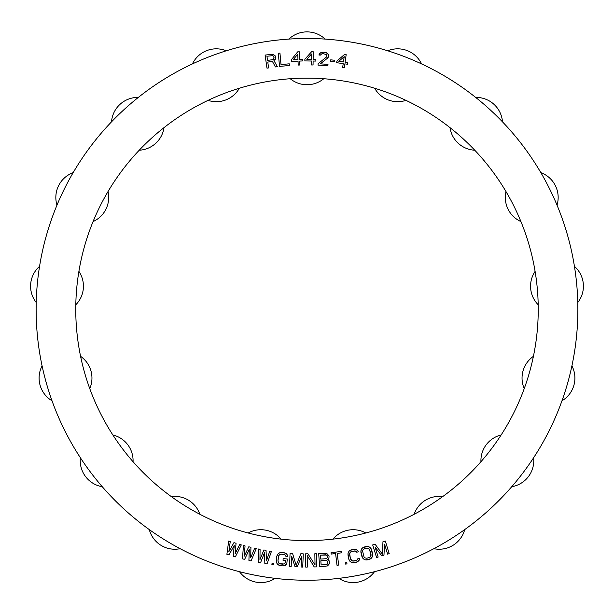 <?xml version="1.0" encoding="UTF-8"?>
<svg xmlns="http://www.w3.org/2000/svg" width="614" height="614" viewBox="0 0 614 614"><rect width="100%" height="100%" fill="white"/><g stroke="black" fill="none" stroke-linecap="round" stroke-linejoin="round"><path stroke-width="0.92" d="M374.502 571.695A270.874 270.874 0 0 1 338.821 578.365A26.425 26.425 0 0 0 374.502 571.695A26.425 26.425 0 0 1 338.821 578.365A270.874 270.874 0 0 1 36.126 309.364A270.874 270.874 0 0 1 307 38.482A270.874 270.874 0 0 1 577.874 309.364A270.874 270.874 0 0 1 307 580.238A270.874 270.874 0 0 0 577.874 309.364A270.874 270.874 0 0 0 307 38.482A270.874 270.874 0 0 0 36.126 309.364A270.874 270.874 0 0 0 307 580.238A270.874 270.874 0 0 1 275.179 578.365A26.425 26.425 0 0 1 239.498 571.695A26.425 26.425 0 0 0 275.179 578.365M307 540.596A231.24 231.24 0 0 0 538.24 309.364A231.24 231.24 0 0 0 307 78.124A231.24 231.24 0 0 0 75.76 309.364A231.24 231.24 0 0 0 307 540.596A231.24 231.24 0 0 0 538.24 309.364A231.24 231.24 0 0 0 307 78.124A231.24 231.24 0 0 0 75.76 309.364A231.24 231.24 0 0 0 307 540.596M274.972 59.903L275.625 58.668L275.617 56.688L273.038 54.216L265.094 55.076L266.983 68.154L265.094 55.076L273.038 54.216L275.617 56.688L275.625 58.668L273.959 60.617L277.336 66.665L275.425 66.934L272.409 61.408L267.773 62.075L272.409 61.408L275.425 66.934L277.336 66.665L273.959 60.617L275.625 58.668L275.226 55.889L273.038 54.216L265.094 55.076L266.983 68.154L268.617 67.916L267.773 62.075L268.617 67.916L266.983 68.154L268.617 67.916M279.953 53.103L278.303 53.257L279.523 66.412L289.394 65.498L289.24 63.818L281.012 64.577L279.953 53.103L278.303 53.257L279.523 66.412L278.303 53.257L279.953 53.103L281.012 64.577L289.24 63.818L289.394 65.498L289.24 63.818M228.999 554.949L234.249 545.385L233.213 556.246L235.316 556.89L241.31 544.91L239.729 544.426L235.17 553.613L236.052 543.29L233.942 542.646L228.861 551.664L230.265 541.51L228.684 541.018L226.896 554.296L228.999 554.949L226.896 554.296L228.999 554.949L234.249 545.385L233.213 556.246L235.316 556.89L241.31 544.91L239.729 544.426L241.31 544.91L235.316 556.89L233.213 556.246M299.31 51.799L297.66 51.868L291.366 59.719L291.435 61.4L298.036 61.139L298.189 65.069L299.847 65L299.686 61.07L302.433 60.955L302.364 59.274L299.617 59.381L299.31 51.799L297.66 51.868L291.366 59.719L297.66 51.868L299.31 51.799L299.617 59.381L302.364 59.274L302.433 60.955L302.364 59.274M251.057 560.92L256.284 548.586L254.68 548.202L250.712 557.65L250.934 547.297L248.793 546.782L244.288 556.107L245.047 545.884L243.436 545.493L242.492 558.855L244.633 559.377L249.269 549.499L248.916 560.405L251.057 560.92L256.284 548.586L254.68 548.202L256.284 548.586L251.057 560.92L248.916 560.405L251.057 560.92M269.838 551.019L266.468 560.705L266.039 550.359L263.866 549.983L259.96 559.569L260.075 549.315L258.448 549.031L258.341 562.432L260.513 562.808L264.519 552.661L264.849 563.568L267.021 563.944L271.465 551.303L269.838 551.019L271.465 551.303L269.838 551.019L266.468 560.705L266.039 550.359L263.866 549.983L266.039 550.359M292.556 553.421L290.077 553.314L289.524 566.515L291.174 566.584L291.612 556.192L295.019 566.753L297.222 566.845L301.512 556.614L301.075 567.006L302.725 567.075L303.278 553.874L300.806 553.767L296.178 565.394L292.556 553.421L290.077 553.314L289.524 566.515L291.174 566.584L289.524 566.515L290.077 553.314L292.556 553.421L296.178 565.394L300.806 553.767L303.278 553.874L300.806 553.767M286.868 563.191L287.291 558.993L283.184 558.586L283.016 560.26L285.479 560.513L285.257 562.746L284.021 564.036L279.362 563.568L278.595 562.923L277.973 560.889L278.395 556.691L279.408 554.81L281.412 554.166L283.875 554.419L285.71 555.447L285.901 556.315L287.544 556.476L287.413 555.056L286.431 553.82L284.044 552.738L281.58 552.493L279.032 553.084L277.827 554.089L276.753 556.522L276.331 560.72L276.899 563.322L277.881 564.55L280.26 565.64L282.724 565.885L285.272 565.294L286.868 563.191L287.291 558.993L286.868 563.191M273.253 564.811L273.445 563.414L272.079 563.23L271.895 564.627L273.253 564.811L273.445 563.414L273.253 564.811L271.895 564.627L273.253 564.811M341.607 552.823L341.438 551.433L331.053 552.684L341.438 551.433L341.607 552.823L337.232 553.352L341.607 552.823L341.438 551.433L331.053 552.684L331.222 554.081L335.597 553.552L337.009 565.271L338.652 565.08L337.232 553.352L338.652 565.08L337.009 565.271L338.652 565.08M328.183 559.131L328.935 557.957L329.073 555.969L326.679 553.321L318.697 553.582L319.602 566.768L327.554 565.939L329.557 562.984L329.127 560.759L329.334 563.844L327.554 565.939L319.602 566.768L318.697 553.582L326.679 553.321L329.073 555.969L328.935 557.957L327.653 559.454L328.935 557.957L329.073 555.969L326.679 553.321L318.697 553.582L319.602 566.768L327.554 565.939L329.557 562.984L329.127 560.759L328.221 559.692M307.353 567.052L307.169 555.532L314.238 566.945L316.709 566.899L316.494 553.69L314.844 553.721L315.028 564.964L307.967 553.828L305.488 553.866L305.703 567.083L307.353 567.052L305.703 567.083L307.353 567.052L307.169 555.532L314.238 566.945L316.709 566.899L316.494 553.69L314.844 553.721L316.494 553.69L316.709 566.899L314.238 566.945M353.94 562.716L357.678 561.726L359.528 559.653L359.535 558.226L357.908 558.533L357.801 559.408L356.059 560.597L352.49 560.989L350.402 558.809L349.681 553.506L350.771 551.871L354.232 550.927L356.281 551.403L356.711 552.178L358.33 551.871L357.801 550.543L355.322 549.292L350.187 550.267L349.205 551.019L348 553.536L348.775 559.116L350.057 561.449L351.346 562.347L353.94 562.716L357.678 561.726L359.528 559.653L359.535 558.226L357.908 558.533L359.535 558.226L359.528 559.653L358.653 560.966L356.373 562.255L352.536 562.693L353.94 562.716M346.987 563.905L346.772 562.516L345.413 562.723L345.628 564.112L346.987 563.905L346.772 562.516L346.987 563.905L345.628 564.112L346.987 563.905M364.14 547.043L361.93 548.456L360.863 551.027L362.536 557.857L364.678 559.646L365.883 559.93L370.695 558.748L371.631 557.942L372.698 555.363L371.025 548.54L368.884 546.752L367.679 546.468L362.866 547.642L366.274 546.521L364.14 547.043M381.847 555.916L375.093 547.112L378.163 557.051L376.582 557.543L372.69 544.91L375.054 544.181L382.484 554.25L382.952 541.748L385.316 541.018L389.207 553.651L387.634 554.135L384.564 544.196L387.634 554.135L389.207 553.651L385.316 541.018L382.952 541.748L382.484 554.25L375.054 544.181L372.69 544.91L376.582 557.543L378.163 557.051L375.093 547.112L381.847 555.916L383.95 555.271L384.564 544.196L383.95 555.271L381.847 555.916L383.95 555.271M313.232 51.76L311.582 51.737L313.232 51.76L313.132 59.351L315.888 59.389L315.865 61.07L313.109 61.039L313.056 64.969L311.405 64.946L311.459 61.016L311.405 64.946L313.056 64.969L313.109 61.039L315.865 61.07L315.888 59.389L313.132 59.351L313.232 51.76L311.582 51.737L304.874 59.236L304.851 60.924L311.459 61.016L304.851 60.924L304.874 59.236L311.582 51.737L304.874 59.236L304.851 60.924M318.106 63.71L318.014 65.107L318.106 63.71L326.249 57.194L326.878 56.112L326.418 54.669L326.878 56.112L326.249 57.194L318.106 63.71L318.014 65.107L327.899 65.759L327.991 64.355L320.301 63.848L327.569 58.13L328.521 56.219L328.36 54.516L326.272 52.689L323.54 52.228L320.47 52.873L318.942 55.03L320.316 55.122L321.782 53.809L323.179 53.618L326.418 54.669L323.179 53.618L321.782 53.809L320.316 55.122L318.942 55.03L320.316 55.122M334.415 61.638L334.561 60.241L330.723 59.842L330.585 61.239L334.415 61.638L334.561 60.241L334.415 61.638L330.585 61.239L334.415 61.638M347.578 64.255L347.816 62.582L345.091 62.191L346.166 54.677L344.531 54.446L336.917 61.024L336.679 62.697L343.218 63.626L342.658 67.525L344.293 67.755L344.853 63.864L347.578 64.255L347.816 62.582L347.578 64.255L344.853 63.864L344.293 67.755L342.658 67.525L344.293 67.755M327.5 561.15L327.884 562.815L327.162 564.274L321.137 564.972L320.846 560.766L326.065 560.405L327.5 561.15L326.065 560.405L320.846 560.766L321.137 564.972L327.162 564.274L327.884 562.815L327.5 561.15M320.462 555.156L326.525 555.018L327.446 556.368L327.262 557.788L325.95 558.725L320.731 559.078L320.462 555.156L320.731 559.078L325.95 558.725L326.755 558.387L327.485 556.929L327.108 555.54L325.681 554.795L320.462 555.156M364.539 548.678L367.817 548.172L369.49 549.208L371.025 554.327L370.695 556.438L370.027 557.182L366.88 558.241L364.808 557.88L364.079 557.19L362.536 550.911L362.866 549.96L364.539 548.678L362.866 549.96L362.536 550.911L364.079 557.19L364.808 557.88L366.88 558.241L370.027 557.182L371.025 555.486L369.49 549.208L367.817 548.172L364.539 548.678M272.708 59.658L267.535 60.402L266.936 56.235L272.969 55.644L274.105 57.754L273.491 59.266L272.708 59.658L273.491 59.266L274.105 57.754L272.969 55.644L266.936 56.235L267.535 60.402L272.708 59.658M297.967 59.451L293.292 59.642L297.752 54.116L297.967 59.451L297.752 54.116L293.292 59.642L297.967 59.451M311.482 59.328L306.8 59.266L311.551 53.986L311.482 59.328L311.551 53.986L306.8 59.266L311.482 59.328M343.456 61.96L338.821 61.3L344.208 56.672L343.456 61.96L344.208 56.672L338.821 61.3L343.456 61.96M290.238 78.738A26.425 26.425 0 0 0 323.762 78.738A26.425 26.425 0 0 1 290.238 78.738M325.144 39.096A26.425 26.425 0 0 0 288.856 39.096A26.425 26.425 0 0 1 325.144 39.096M365.86 532.983A26.425 26.425 0 0 0 332.895 539.146A26.425 26.425 0 0 1 365.86 532.983M374.678 88.255A26.425 26.425 0 0 0 405.946 100.366A26.425 26.425 0 0 1 374.678 88.255M421.557 63.902A26.425 26.425 0 0 0 387.71 50.785A26.425 26.425 0 0 1 421.557 63.902M449.985 127.635A26.425 26.425 0 0 0 474.76 150.223A26.425 26.425 0 0 1 449.985 127.635A26.425 26.425 0 0 0 474.76 150.223M502.49 121.856A26.425 26.425 0 0 0 475.666 97.403A26.425 26.425 0 0 1 502.49 121.856M505.974 191.553A26.425 26.425 0 0 0 520.925 221.57A26.425 26.425 0 0 1 505.974 191.553M557.021 205.137A26.425 26.425 0 0 0 540.85 172.649A26.425 26.425 0 0 1 557.021 205.137M535.101 271.388A26.425 26.425 0 0 0 538.194 304.774A26.425 26.425 0 0 1 535.101 271.388M577.789 302.495A26.425 26.425 0 0 0 574.443 266.353A26.425 26.425 0 0 1 577.789 302.495M533.413 356.35A26.425 26.425 0 0 0 524.233 388.601A26.425 26.425 0 0 1 533.413 356.35M561.987 400.781A26.425 26.425 0 0 0 571.918 365.867A26.425 26.425 0 0 1 561.987 400.781A270.874 270.874 0 0 0 571.918 365.867M501.147 434.965A26.425 26.425 0 0 0 480.939 461.728A26.425 26.425 0 0 1 501.147 434.965M511.746 486.718A26.425 26.425 0 0 0 533.612 457.752A26.425 26.425 0 0 1 511.746 486.718M442.663 496.619A26.425 26.425 0 0 0 414.158 514.271A26.425 26.425 0 0 1 442.663 496.619A26.425 26.425 0 0 0 414.158 514.271M433.852 548.701A26.425 26.425 0 0 0 464.706 529.598A26.425 26.425 0 0 1 433.852 548.701A270.874 270.874 0 0 0 464.706 529.598M281.105 539.146A26.425 26.425 0 0 0 248.14 532.983A26.425 26.425 0 0 1 281.105 539.146M239.322 88.255A26.425 26.425 0 0 1 208.054 100.366A26.425 26.425 0 0 0 239.322 88.255M192.443 63.902A26.425 26.425 0 0 1 226.29 50.785A26.425 26.425 0 0 0 192.443 63.902M139.24 150.223A26.425 26.425 0 0 0 164.015 127.635A26.425 26.425 0 0 1 139.24 150.223M138.334 97.403A26.425 26.425 0 0 0 111.51 121.856A26.425 26.425 0 0 1 138.334 97.403M93.075 221.57A26.425 26.425 0 0 0 108.026 191.553A26.425 26.425 0 0 1 93.075 221.57M73.15 172.649A26.425 26.425 0 0 0 56.979 205.137A26.425 26.425 0 0 1 73.15 172.649M75.806 304.774A26.425 26.425 0 0 0 78.899 271.388A26.425 26.425 0 0 1 75.806 304.774M39.557 266.353A26.425 26.425 0 0 0 36.211 302.495A26.425 26.425 0 0 1 39.557 266.353M89.767 388.601A26.425 26.425 0 0 0 80.587 356.35A26.425 26.425 0 0 1 89.767 388.601M42.082 365.867A26.425 26.425 0 0 0 52.013 400.781A26.425 26.425 0 0 1 42.082 365.867M133.061 461.728A26.425 26.425 0 0 0 112.853 434.965A26.425 26.425 0 0 1 133.061 461.728M80.388 457.752A26.425 26.425 0 0 0 102.254 486.718A26.425 26.425 0 0 1 80.388 457.752M199.842 514.271A26.425 26.425 0 0 0 171.337 496.619A26.425 26.425 0 0 1 199.842 514.271M149.294 529.598A26.425 26.425 0 0 0 180.148 548.701A26.425 26.425 0 0 1 149.294 529.598M275.425 66.934L277.336 66.665M289.394 65.498L279.523 66.412L289.394 65.498M302.433 60.955L299.686 61.07L299.847 65L298.189 65.069L299.847 65M298.189 65.069L298.036 61.139L291.435 61.4L291.366 59.719L291.435 61.4M315.865 61.07L315.888 59.389M311.405 64.946L313.056 64.969M318.942 55.03L319.295 53.925L318.942 55.03M319.295 53.925L320.47 52.873L319.295 53.925M320.47 52.873L321.598 52.382L320.47 52.873M321.598 52.382L323.54 52.228L321.598 52.382M323.54 52.228L324.645 52.305L323.54 52.228M324.645 52.305L326.272 52.689L324.645 52.305M326.272 52.689L327.331 53.326L326.272 52.689M327.331 53.326L328.36 54.516L327.331 53.326M328.36 54.516L328.559 55.659L328.36 54.516M328.559 55.659L328.521 56.219L328.559 55.659M328.521 56.219L328.175 57.325L328.521 56.219M328.175 57.325L327.569 58.13L328.175 57.325M327.569 58.13L320.301 63.848L327.991 64.355L327.899 65.759L327.991 64.355M327.899 65.759L318.014 65.107L327.899 65.759M330.585 61.239L330.723 59.842L330.585 61.239M330.723 59.842L334.561 60.241L330.723 59.842M336.917 61.024L344.531 54.446L336.917 61.024L336.679 62.697L336.917 61.024M344.531 54.446L346.166 54.677L344.531 54.446M346.166 54.677L345.091 62.191L347.816 62.582M342.658 67.525L343.218 63.626L336.679 62.697M226.896 554.296L228.684 541.018L226.896 554.296M228.684 541.018L230.265 541.51L228.684 541.018M230.265 541.51L228.861 551.664L233.942 542.646L236.052 543.29L233.942 542.646M236.052 543.29L235.17 553.613L239.729 544.426M248.916 560.405L249.269 549.499L244.633 559.377L242.492 558.855L244.633 559.377M242.492 558.855L243.436 545.493L242.492 558.855M243.436 545.493L245.047 545.884L243.436 545.493M245.047 545.884L244.288 556.107L248.793 546.782L250.934 547.297L248.793 546.782M250.934 547.297L250.712 557.65L254.68 548.202M264.849 563.568L267.021 563.944L271.465 551.303L267.021 563.944L264.849 563.568L264.519 552.661L260.513 562.808L258.341 562.432L260.513 562.808M258.341 562.432L258.448 549.031L258.341 562.432M258.448 549.031L260.075 549.315L258.448 549.031M260.075 549.315L259.96 559.569L263.866 549.983M271.895 564.627L272.079 563.23L271.895 564.627M272.079 563.23L273.445 563.414L272.079 563.23M286.485 564.281L285.272 565.294L286.485 564.281M285.272 565.294L284.121 565.74L285.272 565.294M284.121 565.74L282.724 565.885L284.121 565.74M282.724 565.885L280.26 565.64L282.724 565.885M280.26 565.64L278.917 565.218L280.26 565.64M278.917 565.218L277.881 564.55L278.917 565.218M277.881 564.55L276.899 563.322L277.881 564.55M276.899 563.322L276.461 562.148L276.899 563.322M276.461 562.148L276.331 560.72L276.461 562.148M276.331 560.72L276.753 556.522L276.331 560.72M276.753 556.522L277.167 555.156L276.753 556.522M277.167 555.156L277.827 554.089L277.167 555.156M277.827 554.089L279.032 553.084L277.827 554.089M279.032 553.084L280.184 552.631L279.032 553.084M280.184 552.631L281.58 552.493L280.184 552.631M281.58 552.493L284.044 552.738L281.58 552.493M284.044 552.738L285.387 553.153L284.044 552.738M285.387 553.153L286.431 553.82L285.387 553.153M286.431 553.82L287.413 555.056L286.431 553.82M287.413 555.056L287.544 556.476L287.413 555.056M287.544 556.476L285.901 556.315L287.544 556.476M285.901 556.315L284.95 554.803L281.412 554.166L279.408 554.81L278.779 555.601L277.973 560.889L278.595 562.923L280.429 563.959L282.893 564.205L284.896 563.56L285.479 560.513L283.016 560.26L283.184 558.586L283.016 560.26M283.184 558.586L287.291 558.993L283.184 558.586M301.075 567.006L302.725 567.075L303.278 553.874L302.725 567.075L301.075 567.006L301.512 556.614L297.222 566.845L295.019 566.753L297.222 566.845M295.019 566.753L291.612 556.192L291.174 566.584M305.703 567.083L305.488 553.866L305.703 567.083M305.488 553.866L307.967 553.828L305.488 553.866M307.967 553.828L315.028 564.964L314.844 553.721M337.009 565.271L335.597 553.552L331.222 554.081L331.053 552.684L331.222 554.081M345.628 564.112L345.413 562.723L345.628 564.112M345.413 562.723L346.772 562.516L345.413 562.723M352.536 562.693L351.346 562.347L352.536 562.693M351.346 562.347L350.057 561.449L351.346 562.347M350.057 561.449L349.305 560.444L350.057 561.449M349.305 560.444L348.775 559.116L349.305 560.444M348.775 559.116L347.992 554.972L348.775 559.116M347.992 554.972L348 553.536L347.992 554.972M348 553.536L348.338 552.331L348 553.536M348.338 552.331L349.205 551.019L348.338 552.331M349.205 551.019L350.187 550.267L349.205 551.019M350.187 550.267L351.484 549.73L350.187 550.267M351.484 549.73L353.917 549.269L351.484 549.73M353.917 549.269L355.322 549.292L353.917 549.269M355.322 549.292L356.511 549.637L355.322 549.292M356.511 549.637L357.801 550.543L356.511 549.637M357.801 550.543L358.33 551.871L357.801 550.543M358.33 551.871L356.711 552.178L358.33 551.871M356.711 552.178L355.368 551.004L351.799 551.387L350.064 552.577L349.619 554.665L350.402 558.809L351.576 560.59L353.626 561.058L356.059 560.597L357.801 559.408L357.908 558.533M366.274 546.521L367.679 546.468L366.274 546.521M367.679 546.468L368.884 546.752L367.679 546.468M368.884 546.752L370.219 547.581L368.884 546.752M370.219 547.581L371.025 548.54L370.219 547.581M371.025 548.54L371.623 549.837L371.025 548.54M371.623 549.837L372.629 553.935L371.623 549.837M372.629 553.935L372.698 555.363L372.629 553.935M372.698 555.363L372.429 556.591L372.698 555.363M372.429 556.591L371.631 557.942L372.429 556.591M371.631 557.942L370.695 558.748L371.631 557.942M370.695 558.748L369.421 559.354L370.695 558.748M369.421 559.354L367.287 559.876L369.421 559.354M367.287 559.876L365.883 559.93L367.287 559.876M365.883 559.93L364.678 559.646L365.883 559.93M364.678 559.646L363.342 558.817L364.678 559.646M363.342 558.817L362.536 557.857L363.342 558.817M362.536 557.857L361.938 556.56L362.536 557.857M361.938 556.56L360.932 552.462L361.938 556.56M360.932 552.462L360.863 551.027L360.932 552.462M360.863 551.027L361.132 549.806L360.863 551.027M361.132 549.806L361.93 548.456L361.132 549.806M361.93 548.456L362.866 547.642L361.93 548.456M375.054 544.181L372.69 544.91L376.582 557.543L378.163 557.051M387.634 554.135L389.207 553.651L385.316 541.018L382.952 541.748"/></g></svg>
